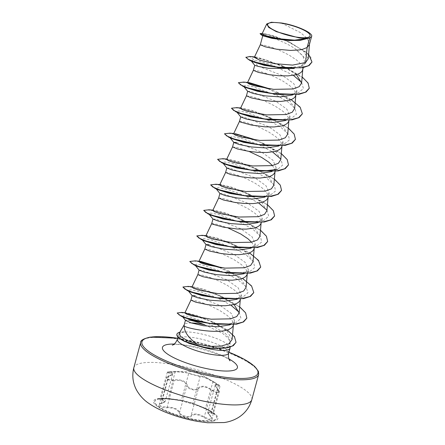 <?xml version="1.0" encoding="UTF-8"?>
<svg xmlns="http://www.w3.org/2000/svg" width="445" height="445" viewBox="0 0 445 445"><rect width="100%" height="100%" fill="white"/><g stroke="black" fill="none" stroke-linecap="round" stroke-linejoin="round"><path stroke-width="0.33" stroke-dasharray="2.23 1.67" d="M159.482 398.759A32.09 7.604 15.2 0 0 154.81 401.24A32.09 7.604 15.2 0 0 176.253 414.707A32.09 7.604 15.2 0 0 212.07 420.542A32.09 7.604 15.2 0 0 216.743 418.066A32.09 7.604 15.2 0 0 200.389 406.446A32.09 7.604 15.2 0 0 174.796 399.488A32.09 7.604 15.2 0 0 159.482 398.759M159.427 398.97A32.09 7.604 15.2 0 0 154.754 401.446A32.09 7.604 15.2 0 0 176.198 414.912A32.09 7.604 15.2 0 0 212.015 420.748A32.09 7.604 15.2 0 0 216.687 418.272A32.09 7.604 15.2 0 0 195.244 404.805A32.09 7.604 15.2 0 0 159.427 398.97M180.837 400.533L168.266 399.015L160.495 398.859C158.982 399.171 159.377 399.549 161.674 399.999C165.952 400.856 165.779 402.013 161.162 403.476C155.6 404.572 160.456 408.132 166.975 407.748C173.533 407.709 177.549 409.378 179.035 412.743C179.457 416.003 189.809 418.734 191.45 416.019C194.115 413.744 198.309 414.256 204.033 417.543C206.908 419.234 209.306 420.008 211.214 419.869C212.749 419.502 212.554 418.4 210.635 416.565C207.12 412.949 207.287 411.792 211.147 413.088C215.931 414.84 211.069 411.275 205.323 408.816L193.252 403.821L180.837 400.533A0.523 0.512 -75 0 0 181.427 400.183L192.919 403.22L205.673 408.504L210.63 411.102L212.821 412.827L209.289 411.953L207.865 412.309L211.965 418.628L209.306 419.151L204.416 417.037C199.744 414.267 195.772 413.405 192.485 414.451L191.116 415.43C189.57 418.039 179.991 415.513 179.624 412.393C178.022 408.916 173.773 407.153 166.881 407.114L161.402 406.469L159.254 404.566L160.278 403.604L165.29 401.19L160.1 398.831L160.945 398.52L168.138 398.575L181.427 400.183L188.658 373.55C186.811 372.359 182.383 371.82 175.374 371.942L167.292 372.359L172.682 373.972L167.492 377.043L166.452 378.089L168.599 380.013L174.117 380.486L173.978 379.858C168.36 380.653 164.211 377.599 169.028 376.22C174.262 373.978 174.457 372.682 169.601 372.337C167.609 372.187 167.253 371.987 168.533 371.731L176.815 371.514L189.242 373.199C189.843 373.778 198.726 376.125 199.827 375.997C202.531 376.086 207.02 377.944 213.294 381.576L219.424 385.353L218.261 385.214C214.19 383.206 214.001 384.497 217.688 389.091C219.235 390.86 219.357 391.906 218.056 392.245C216.409 392.345 214.412 391.572 212.065 389.926C205.857 385.693 201.173 385.125 198.019 388.229C196.523 390.988 187.64 388.635 187.44 385.437C185.888 381.092 181.404 379.235 173.978 379.858M198.019 388.229A0.523 0.434 35.4 0 1 198.353 388.797L199.805 387.506C203.232 386.054 207.181 387.022 211.653 390.404L216.481 392.685L219.157 392.156L215.258 385.109M215.258 385.103L216.609 385.014L220.014 386.349L212.91 381.871C206.981 378.328 202.731 376.565 200.155 376.592L188.658 373.55A0.523 0.512 128.5 0 1 189.242 373.199M230.104 347.74A26.6 6.302 15.2 0 0 212.855 337.188A26.6 6.302 15.2 0 0 184.258 331.976L181.421 332.159L179.168 333.355M184.486 331.87A26.561 6.297 15.2 0 0 180.809 332.098A26.561 6.297 15.2 0 0 179.78 332.293M204.85 324.839L222.494 333.316L228.085 337.978L230.076 342.144L229.954 343.051C229.553 344.513 228.335 345.698 226.299 346.594L218.311 348.352L207.52 348.096M191.311 322.948A23.746 5.629 15.2 0 0 187.629 323.148A23.746 5.629 15.2 0 0 184.319 324.639A23.746 5.629 15.2 0 0 184.169 324.978M184.258 331.976L182.533 332.337L178.584 334.723L180.347 338.256L186.844 342.377L190.21 343.846M263.19 35.867L262.823 35.55L265.676 35.873C271.383 37.113 285.746 42.303 295.469 48.967L303.001 56.014L304.736 62.3L300.642 66.572L299.257 67.178M260.308 44.756L265.748 45.54L272.618 47.682L280.917 51.003L289.317 55.23L296.476 59.975L299.218 62.383L301.243 64.748L302.455 66.989L302.672 69.987M254.724 65.298L257.516 65.899L282.558 75.6L293.767 83.593L296.96 90.941L292.243 95.091L298.445 92.749L288.955 94.501L276.54 94.301M253.366 70.293L258.812 71.078L265.676 73.225L273.975 76.54L282.38 80.767L289.539 85.512L292.282 87.926L294.301 90.285L295.519 92.532L295.73 95.525M247.693 91.27L250.58 91.442L275.622 101.132L286.841 109.147L290.012 116.479L285.306 120.628L291.503 118.287L275.722 120.161M246.43 95.831L251.87 96.621L258.74 98.762L267.039 102.077L275.438 106.311L282.603 111.05L285.34 113.464L287.364 115.822L288.577 118.07L288.794 121.062M240.795 116.935L243.643 116.979L268.713 126.692L279.888 134.696L283.081 142.016L278.364 146.171L284.561 143.824L274.771 145.598L261.949 145.32M239.488 121.374L244.934 122.158L251.798 124.3L260.097 127.62L268.502 131.848L275.661 136.587L278.403 139.001L280.422 141.365L281.641 143.607L281.857 146.605M236.701 142.517L261.743 152.218L272.93 160.206L276.145 167.559L271.428 171.709L277.624 169.367L282.608 165.139L280.784 159.043M232.551 146.911L237.992 147.696L248.911 151.367M272.423 165.562L274.699 169.15L274.915 172.143M226.911 168.015L229.765 168.06L254.801 177.75L266.015 185.765L269.197 193.097L264.491 197.246L270.682 194.904L260.892 196.679L248.076 196.401M225.615 172.449L231.055 173.233L237.919 175.38L246.224 178.695L254.623 182.928L261.782 187.668L264.525 190.082L266.544 192.44L267.762 194.688L267.979 197.68M219.975 193.553L222.823 193.597L247.898 203.309L259.073 211.314L262.261 218.634L257.549 222.789L263.752 220.442L247.96 222.322M218.673 197.992L224.113 198.776L230.983 200.917L239.282 204.238L247.687 208.466L254.846 213.205L257.588 215.619L259.607 217.983L260.826 220.225L261.037 223.223M213.022 219.09L215.886 219.135L240.934 228.841L252.115 236.823L255.324 244.177L250.613 248.327L256.81 245.979L247.014 247.754L234.192 247.476M211.737 223.529L217.177 224.313L228.096 227.985M251.603 242.18L253.884 245.768L254.101 248.761M208.944 244.678L233.964 254.362L245.189 262.378L248.382 269.714L243.671 273.864L249.868 271.522L234.087 273.397M204.795 249.066L210.24 249.851L217.104 251.998L225.404 255.313L233.809 259.546L240.968 264.286L243.71 266.7L245.729 269.058L246.947 271.305L247.159 274.298M199.16 270.171L202.008 270.215L227.078 279.927L238.259 287.932L241.446 295.252L236.734 299.407L242.931 297.06L233.136 298.834L220.32 298.556M197.858 274.61L203.298 275.394L210.168 277.535L218.467 280.856L226.867 285.084L234.031 289.823L236.768 292.237L238.793 294.601L240.005 296.843L240.222 299.835M195.071 295.753L220.125 305.465L231.3 313.447L234.509 320.795L229.798 324.945L235.989 322.603L226.194 324.372L213.378 324.094M190.916 300.147L196.362 300.931L203.226 303.073L211.525 306.394L219.93 310.621L227.089 315.366L229.831 317.78L231.851 320.139L233.069 322.386L233.286 325.378M308.246 38.326L299.835 40.323L288.855 40.528M185.582 320.428L185.482 320.15L188.48 320.016M308.213 58.768L303.14 50.591L289.283 42.002L273.953 35.923L263.674 33.503L262.161 33.692M281.24 22.968L300.653 32.702L307.35 38.537L309.525 43.871L309.397 44.583M257.516 65.899L254.034 59.986L251.002 60.642L252.615 61.699M282.08 67.979L301.443 66.333L305.682 63.257L305.86 59.007L295.469 48.967M293.355 75.322L272.029 64.931L254.034 59.986L249.834 56.687L245.879 57.388M311.945 62.111L310.777 57.244L305.498 51.737L286.969 41.213L268.068 34.704L262.194 33.598L259.991 33.837M309.264 88.344L308.418 83.899L304.069 78.815L287.22 68.346L266.088 60.209L249.89 56.471M308.613 54.273L290.079 42.37L273.375 35.95L263.674 33.503M256.47 57.105L253.989 56.877L257.644 57.244L254.323 57.372M232.101 339.529L226.989 330.985L213.005 322.052L196.562 315.338L186.027 312.796L184.847 312.957M233.992 304.48L220.247 295.847L204.199 289.406L193.48 286.875L191.945 287.081M246.074 287.331L241.034 279.032L227.184 270.31L242.553 278.398M199.026 261.226L200.422 261.337L198.882 261.543M253.016 261.793L247.954 253.472L234.12 244.767L218.083 238.331L207.364 235.8M259.952 236.256L254.907 227.951L241.062 219.229L224.981 212.777L214.301 210.263L212.76 210.463M266.894 210.713L261.827 202.397L248.004 193.692L231.951 187.25L221.237 184.72L219.696 184.92M273.831 185.176L268.78 176.865L254.941 168.154L238.87 161.702L228.179 159.182L226.639 159.382M280.773 159.638L275.711 151.328L261.877 142.611L281.307 153.564M233.72 133.533L235.121 133.639L233.575 133.845M287.709 134.095L282.647 125.779L268.819 117.074L252.76 110.627L242.058 108.102L240.511 108.302M294.651 108.558L289.6 100.253L275.755 91.537L282.219 94.596M296.442 74.632L282.692 65.993L257.644 57.244M301.604 82.431L303.423 88.522L298.445 92.749M243.66 86.33L245.273 85.362L252.732 86.63L276.885 95.491L288.065 101.983L295.124 108.597L296.398 114.309L291.503 118.287M238.598 113.008L236.568 111.712L238.336 110.9L245.79 112.173L269.943 121.029L281.123 127.526L288.182 134.14L289.461 139.847L284.561 143.824M231.661 138.545L230.555 137.967M229.781 137.41L232.518 136.52L243.254 138.901L258.245 144.375L272.54 151.94M261.844 171.242L255.013 170.858M224.725 164.088L222.695 162.792L224.458 161.98L231.912 163.248L256.064 172.109L267.245 178.601L274.304 185.215L275.583 190.927L270.682 194.904M217.783 189.626L215.753 188.33L218.64 187.601L229.381 189.982L244.366 195.45L258.662 203.015M266.905 210.123L268.73 216.214L263.752 220.442M241.846 221.999L241.134 221.938M210.847 215.163L208.816 213.867L210.58 213.06L218.039 214.329L242.186 223.19L253.366 229.681L260.425 236.295L261.704 242.008L256.81 245.979M203.905 240.701L201.874 239.41L203.638 238.598L211.097 239.866L235.249 248.727L246.43 255.219L253.489 261.832L254.768 267.545L249.868 271.522M227.974 273.08L227.256 273.019M196.968 266.243L195.861 265.659M195.088 265.103L196.34 264.13L202.653 265.053L224.302 272.401M225.009 272.718L237.552 279.443L245.935 286.541L247.937 292.76L242.931 297.06M190.032 291.781L188.001 290.485L190.883 289.756L201.624 292.137L216.609 297.61L230.905 305.175M239.154 312.284L240.973 318.375L235.989 322.603M184.141 317.546L183.062 316.979M182.367 316.456L183.535 315.711L189.019 316.567L207.743 322.987L225.298 333.377L229.676 338.606L229.954 343.051M238.403 82.803L241.084 82.141L247.437 82.853M267.69 88.605L293.099 101.204L300.542 107.985L302.322 113.881M231.422 108.447L234.37 107.684L241.908 108.663L265.415 115.939L287.748 127.899L293.978 134.067L295.385 139.424M224.525 133.884L227.768 133.227L235.466 134.301L258.923 141.66L280.956 153.553L287.075 159.655L288.443 164.967M217.544 159.527L220.492 158.759L228.029 159.738L251.542 167.02L273.87 178.979L280.1 185.142L281.507 190.505M210.602 185.064L213.55 184.302L221.087 185.276L244.594 192.557L266.928 204.516L273.163 210.68L274.571 216.042M203.665 210.602L206.614 209.84L214.151 210.819L237.658 218.095L259.991 230.054L266.221 236.217L267.629 241.579M196.729 236.145L199.672 235.377L207.214 236.356L230.721 243.638L253.055 255.597L259.285 261.76L260.692 267.122M189.831 261.577L192.518 260.915L198.87 261.627M219.124 267.378L244.528 279.977L251.97 286.764L253.75 292.66M182.851 287.22L185.799 286.458L193.336 287.437L216.849 294.718L239.176 306.677L245.406 312.841L246.814 318.197M177.21 313.102L180.308 312.551L187.579 313.653L209.35 320.717L229.37 331.82L234.821 337.455L236 342.344M250.991 56.582L265.893 59.919L284.806 66.984L302.127 76.946M243.704 82.08L247.576 82.653M268.736 88.755L277.864 92.527M282.258 94.613L291.125 99.624M236.768 107.623L251.725 110.916L270.927 118.064L288.249 128.026M229.831 133.161L244.789 136.454L263.985 143.602M222.889 158.698L237.853 161.991L257.049 169.144L274.37 179.101M215.947 184.241L230.911 187.529L250.112 194.682L267.428 204.644M209.011 209.779L223.969 213.072L243.17 220.219L260.492 230.182M202.075 235.316L217.032 238.609L236.234 245.757L249.489 252.86M195.138 260.859L199.004 261.432M220.164 267.534L229.292 271.3M188.196 286.396L203.159 289.689L222.355 296.837L239.677 306.8M181.527 312.423L184.898 312.896M203.782 318.281L214.306 322.675L227.223 329.973M184.23 332.087A26.561 6.297 15.2 0 0 176.888 334.362M161.162 403.476A0.523 0.323 -104.2 0 0 161.496 403.159L168.733 376.531A0.523 0.3 70.7 0 1 169.028 376.22M161.674 399.999A0.523 0.356 99.6 0 0 162.041 399.488L169.272 372.854A0.523 0.362 -87.1 0 1 169.601 372.337M175.213 371.503L168.082 371.809L167.292 372.359L159.989 399.009L168.255 399.015L175.213 371.503L196.095 371.681L214.446 382.233M199.827 375.997A0.523 0.506 -94.2 0 1 200.155 376.592L192.919 403.22A0.523 0.506 104.7 0 0 193.252 403.821M213.294 381.576L212.91 381.871L205.323 408.816M218.261 385.214A0.523 0.378 117.3 0 1 218.3 385.826L211.069 412.459A0.523 0.378 -69.7 0 0 211.147 413.088M217.688 389.091A0.523 0.284 -42.2 0 1 217.761 389.497L210.524 416.131A0.523 0.3 132.7 0 0 210.635 416.565M212.065 389.926L204.033 417.543M166.975 407.748L174.117 380.486C181.193 379.78 185.437 381.537 186.861 385.759A0.523 0.428 -10 0 1 187.44 385.437M179.035 412.743A0.523 0.451 165.9 0 0 179.624 412.393L186.861 385.759C187.117 389.108 196.762 391.661 198.353 388.797L191.116 415.43A0.523 0.456 -141.2 0 0 191.45 416.019M213.038 421.165A33.331 7.899 15.2 0 0 202.831 407.297A33.331 7.899 15.2 0 0 158.409 398.542A33.331 7.899 15.2 0 0 168.611 412.409A33.331 7.899 15.2 0 0 213.038 421.165M251.82 399.682A61.121 14.49 15.2 0 0 210.98 374.034A61.121 14.49 15.2 0 0 142.75 362.914A61.121 14.49 15.2 0 0 133.856 367.631M140.687 342.505A61.121 14.49 -164.8 0 1 149.576 337.788A61.121 14.49 -164.8 0 1 217.805 348.908A61.121 14.49 -164.8 0 1 258.645 374.557M177.611 338.256A60.069 14.24 -164.8 0 1 228.947 352.201M177.377 339.118A26.6 6.302 -164.8 0 1 181.249 337.06A26.6 6.302 -164.8 0 1 210.941 341.899A26.6 6.302 -164.8 0 1 228.713 353.063M186.844 342.377L185.226 341.727M174.229 344.052A38.821 9.2 -164.8 0 1 228.936 358.909M215.252 385.103L207.86 412.309C207.309 412.515 208.199 413.911 210.53 416.514L211.965 418.628L219.157 392.162C219.608 391.945 219.151 390.944 217.789 389.147C215.491 386.026 214.646 384.675 215.252 385.103M228.958 352.167L203.671 343.779L177.622 338.217M229.959 360.762C231.166 357.062 180.759 341.165 173.033 345.003L172.404 345.125M230.076 342.144L230.098 347.139M304.758 62.306L303.318 67.612M296.976 90.947L295.947 94.724M290.04 116.484L289.011 120.261M283.098 142.022L282.074 145.804M276.161 167.565L275.132 171.342M269.219 193.102L268.196 196.879M262.283 218.64L261.254 222.422M255.341 244.183L254.317 247.96M248.405 269.72L247.376 273.497M241.468 295.257L240.439 299.04M234.526 320.801L233.503 324.577M309.498 44.233L309.525 43.871M290.079 42.37L289.289 41.997M233.38 325.022L233.414 324.655M240.317 299.485L240.35 299.118M247.259 273.948L247.287 273.575M254.195 248.405L254.229 248.037M261.137 222.867L261.165 222.5M268.074 197.33L268.107 196.957M275.01 171.787L275.043 171.42M281.952 146.249L281.985 145.882M288.888 120.712L288.922 120.339M295.83 95.169L295.864 94.802M302.767 69.631L302.8 69.264M178.573 334.718L177.961 336.965M236.568 111.712L237.018 112.268M222.695 162.792L223.14 163.348M215.753 188.33L216.203 188.886M208.816 213.867L209.267 214.423M201.874 239.41L202.325 239.966M194.938 264.947L195.388 265.504M188.001 290.485L188.446 291.041M182.3 316.384L182.695 316.873M213.005 322.047L214.306 322.675M186.027 312.796L184.953 312.718M220.247 295.847L222.355 296.837M193.48 286.875L192.09 286.769M234.126 244.767L236.234 245.757M241.062 219.229L243.17 220.219M214.301 210.257L212.905 210.151M248.004 193.692L250.112 194.682M254.941 168.154L257.049 169.144M228.179 159.182L226.783 159.071M268.819 117.074L270.927 118.064M242.058 108.102L240.662 107.99M249 82.564L247.598 82.453M282.697 65.993L284.806 66.984M299.257 67.184L301.443 66.333M251.369 61.099L251.002 60.642M166.452 378.083C166.063 377.844 166.875 377.226 168.894 376.22C171.737 374.924 172.999 374.178 172.682 373.972L165.29 401.19C164.428 401.952 166.03 401.952 161.29 403.487L159.254 404.566L166.447 378.089M197.035 405.134L205.329 408.822C207.148 409.506 213.644 413.11 212.832 413.06L220.019 386.349C219.619 385.37 221.082 386.249 214.64 382.344M168.255 399.015L177.95 399.999M178.512 400.083L174.796 399.488M196.707 405.006L200.389 406.446"/><path stroke-width="0.67" d="M270.888 22.667A21.966 5.207 -164.8 0 1 300.169 28.441A21.966 5.207 -164.8 0 1 306.894 37.58A21.966 5.207 -164.8 0 1 277.613 31.806A21.966 5.207 -164.8 0 1 270.888 22.667M184.219 324.8L179.157 333.349L180.637 336.509L187.456 340.709L197.113 344.152C188.458 337.894 184.174 331.853 184.263 326.024A23.746 5.629 15.2 0 1 184.169 324.978L185.454 320.267M179.78 332.293A26.561 6.297 15.2 0 0 176.943 334.151A26.561 6.297 15.2 0 0 185.287 341.51L187.456 340.709M236 342.344L233.314 345.682L227.634 347.801L208.455 348.207L189.081 343.401L203.871 347.567A26.6 6.302 15.2 0 0 226.177 350.204A26.6 6.302 15.2 0 0 230.048 348.151A26.6 6.302 15.2 0 0 230.104 347.74L230.098 347.139M188.48 320.016C192.273 320.522 197.73 322.13 204.85 324.839A23.746 5.629 15.2 0 0 191.311 322.948M262.138 33.687L266.766 23.935L271.355 22.25L281.24 22.968C296.109 25.092 314.036 33.242 311.533 36.646L309.397 44.583L307.122 47.493L309.692 38.025A23.746 5.629 -164.8 0 1 308.318 38.315A23.746 5.629 -164.8 0 1 308.246 38.326L300.18 40.367L289.105 40.545L272.045 38.17L261.221 34.866L260.052 33.625L265.025 36.09L278.414 39.149L294.64 40.467L308.213 38.348M260.308 44.75L254.323 57.366L259.641 60.164L274.632 63.696L292.638 65.098L305.587 62.5L307.122 47.493L302.639 49.289L299.029 49.974L290.418 50.413L276.467 49.178L265.264 46.808L260.303 44.761L262.778 35.656M303.318 67.612L302.289 70.927L300.892 72.524L298.667 73.831L295.697 74.832L287.965 75.878L278.798 75.756L269.531 74.716L258.328 72.351L253.372 70.288L247.453 82.764L249.144 83.994L254.707 85.885L273.58 89.339L293.01 88.989L299.196 86.675L301.593 83.02L296.442 74.632M295.947 94.724L295.347 96.465L293.95 98.061L291.731 99.374L288.761 100.37L281.029 101.421L271.862 101.293L262.589 100.253L251.386 97.889L246.43 95.825L240.511 108.302L242.219 109.542L247.748 111.422L266.638 114.882L286.091 114.526L292.232 112.229L294.651 108.558L295.864 94.802M289.011 120.261L288.41 122.002L287.014 123.604L284.789 124.912L281.824 125.907L274.087 126.959L264.92 126.831L251.403 125.056L240.345 122.013L239.488 121.379L240.717 116.857M282.074 145.804L281.468 147.545L280.072 149.142L277.852 150.449L274.882 151.45L267.15 152.496L257.983 152.374L248.711 151.333L237.508 148.969L232.557 146.906L226.633 159.382L228.335 160.617L233.864 162.497L252.749 165.957L272.207 165.607L278.353 163.304L280.773 159.638L281.985 145.882M248.911 151.367L261.565 157.385L268.724 162.13L272.423 165.562M275.132 171.342L274.532 173.083L273.135 174.679L270.916 175.986L267.946 176.988L260.208 178.039L251.041 177.911L241.774 176.871L230.571 174.507L225.615 172.443L219.696 184.92L221.399 186.155L226.961 188.046L245.851 191.5L265.276 191.144L271.428 188.836L273.831 185.176L275.043 171.42M268.196 196.879L267.59 198.62L266.193 200.222L263.974 201.529L261.004 202.525L253.272 203.576L244.105 203.448L234.832 202.414L223.635 200.044L218.679 197.981L212.76 210.463L214.446 211.692L219.991 213.578L238.87 217.038L258.328 216.687L264.486 214.373L266.894 210.713L268.107 196.957M261.254 222.422L260.653 224.163L259.257 225.76L257.038 227.067L254.067 228.068L246.33 229.114L237.163 228.991L223.646 227.211L212.588 224.174L211.731 223.535L212.96 219.012M228.096 227.985L240.745 234.003L247.904 238.748L251.603 242.18M254.317 247.96L253.717 249.701L252.321 251.297L250.096 252.604L247.125 253.606L239.393 254.651L230.226 254.529L220.954 253.489L209.756 251.125L204.8 249.061L198.882 261.538L200.573 262.767L206.124 264.658L225.009 268.113L244.455 267.762L250.613 265.448L253.016 261.793L254.229 248.037M247.376 273.497L246.775 275.238L245.379 276.84L243.159 278.147L240.189 279.143L232.457 280.194L223.29 280.066L214.017 279.032L202.814 276.662L197.858 274.598L191.94 287.075L193.642 288.316L199.182 290.196L218.067 293.655L237.513 293.305L243.66 291.002L246.074 287.331L247.287 273.575M240.439 299.04L239.838 300.781L238.442 302.377L236.217 303.685L233.252 304.686L225.515 305.732L216.348 305.609L207.081 304.569L195.878 302.205L190.922 300.141L184.842 312.957L186.577 314.103L192.157 315.9L211.097 319.199L230.566 318.843L236.74 316.529L239.137 312.874L233.992 304.48M233.503 324.577L232.896 326.319L231.5 327.915L229.281 329.222C218.261 334.646 186.327 328.276 184.263 326.024M288.683 40.517L272.073 38.376L263.19 35.867L261.221 34.866M294.312 68.513L268.463 68.285L258.573 66.472L254.746 65.32L251.369 61.099M292.565 94.969L280.205 96.904L265.353 95.898L253.044 93.422L247.693 91.27M285.623 120.512L273.269 122.447L258.378 121.429L246.079 118.954L240.795 116.935M278.687 146.049L266.316 147.985L251.425 146.967L239.16 144.497L233.847 142.472L229.631 137.255M233.809 142.344L236.701 142.517M271.745 171.586L259.385 173.522L244.533 172.515L232.229 170.04L226.911 168.015M264.808 197.129L252.448 199.065L237.569 198.047L225.259 195.572L219.975 193.553L216.203 188.886M257.866 222.667L245.501 224.603L230.61 223.585L218.345 221.115L213.022 219.09L209.267 214.423M250.93 248.204L238.57 250.14L223.718 249.128L211.419 246.658L206.085 244.628L208.944 244.678M243.988 273.747L231.634 275.683L216.76 274.671L204.444 272.19L199.16 270.171L195.388 265.504M237.052 299.285L224.686 301.221L209.79 300.203L197.524 297.733L192.207 295.708L195.071 295.753M230.115 324.822L218.006 326.752L203.421 325.718L191.166 322.903L185.582 320.428L182.695 316.873M305.587 62.5L308.213 58.768L309.525 43.871M262.161 33.692L266.455 35.845L278.837 38.732L294.551 40.156L307.451 38.459L299.107 37.908L276.306 31.64L268.68 27.395L266.789 23.947M299.107 37.908A23.607 5.596 -164.8 0 0 311.533 36.646L309.692 38.025M249.89 56.471L251.864 56.665L249.89 56.471L245.879 57.388L249.489 60.209L252.615 61.699L264.336 65.359L282.08 67.979L302.967 67.679L309.108 65.543L311.945 62.111M249.489 60.209L263.729 64.814L283.471 68.091M245.94 57.171L248.06 59.246L254.852 62.061L277.585 67.201L300.903 67.818L308.535 65.682L311.973 62.005L308.613 54.273M262.283 33.386L260.052 33.625M251.864 56.665L254.529 56.932M197.113 344.152L209.322 346.382L220.764 346.182L228.891 343.801L232.101 339.529L233.414 324.655M221.493 267.712L200.422 261.337M260.492 230.182L266.427 236.228L267.662 241.474L263.829 245.429L255.386 247.631L230.054 246.691L205.99 241.068L198.954 238.086L196.785 235.928L202.075 235.316L207.364 235.8L205.824 236L207.526 237.235L213.072 239.121L231.967 242.575L251.403 242.219L257.544 239.916L259.952 236.256L261.165 222.5M256.187 140.014L235.121 133.645M239.493 121.368L233.575 133.845L235.266 135.074L240.834 136.965L259.73 140.425L279.143 140.064L285.312 137.75L287.709 134.095M270.065 88.939L249 82.564L247.453 82.764M208.455 348.207L203.871 347.567M293.355 75.322L301.604 82.431M276.54 94.301L257.588 91.292L245.54 87.47L243.66 86.33M275.722 120.161L268.891 119.783L250.652 116.835L238.598 113.008L235.672 111.651L231.478 108.235L236.768 107.623L240.662 107.99M295.385 139.424L292.159 143.151L285.184 145.382L263.479 145.47L243.715 142.372L231.661 138.545L228.73 137.188L224.525 133.884M230.555 137.967L229.781 137.41M272.54 151.94L280.784 159.043M277.624 169.367L261.844 171.242M288.443 164.967L285.223 168.688L278.242 170.919L256.543 171.008L236.773 167.91L224.725 164.088L221.794 162.731L217.599 159.31L222.889 158.698L226.783 159.071M281.507 190.505L278.281 194.231L271.305 196.462L249.606 196.551L229.837 193.453L217.783 189.626L214.857 188.268L210.663 184.853L215.947 184.241L221.237 184.72M258.662 203.015L266.905 210.123M247.96 222.322L241.846 221.999M274.571 216.042L271.344 219.769L264.369 221.999L242.664 222.088L222.895 218.99L210.847 215.163L207.921 213.811L203.721 210.39L209.011 209.779L212.905 210.151M267.629 241.579L264.408 245.306L257.427 247.537L235.722 247.626L215.953 244.528L203.905 240.701L200.979 239.349L196.785 235.928M234.087 273.397L227.974 273.08M260.692 267.122L257.466 270.849L250.49 273.08L228.786 273.169L209.022 270.07L196.968 266.243L194.037 264.886L189.831 261.577M195.861 265.659L195.088 265.103M224.302 272.401L225.009 272.718M253.75 292.66L250.524 296.387L243.548 298.617L221.849 298.706L202.08 295.608L190.032 291.781L187.1 290.424L182.906 287.008L188.196 286.396L192.09 286.769M230.905 305.175L239.154 312.284M246.814 318.197L243.587 321.924L236.612 324.155L214.907 324.244L195.55 321.168L184.141 317.546L181.215 316.2L177.21 313.102M183.062 316.979L182.367 316.456M309.264 88.344L306.038 92.071L299.062 94.301L277.357 94.39L257.182 90.841L242.614 86.113L238.403 82.803M247.437 82.853L267.69 88.605M302.322 113.881L299.101 117.608L292.126 119.844L270.421 119.933L250.24 116.384L235.672 111.651M263.479 145.47L243.304 141.922L228.73 137.188M256.543 171.008L236.362 167.459L221.794 162.731M249.606 196.551L229.425 193.002L214.857 188.268M242.664 222.088L222.489 218.54L207.921 213.811M235.722 247.626L215.547 244.077L200.979 239.349M228.786 273.169L208.605 269.614L194.037 264.886M198.87 261.627L219.124 267.378M221.849 298.706L201.668 295.157L187.1 290.424M214.907 324.244L195.188 320.739L181.215 316.2M189.081 343.401L185.287 341.51L203.938 347.295L212.643 348.396L224.28 348.157L232.323 346.054L235.972 342.45M250.641 56.543L250.991 56.582M302.127 76.946L308.062 82.992L309.292 88.238L305.465 92.193L297.021 94.396L271.689 93.456L247.626 87.832L240.589 84.856L238.42 82.698L243.704 82.08L247.598 82.453M247.576 82.653L268.736 88.755M291.125 99.624L300.153 107.195L302.355 113.775L298.528 117.736L290.084 119.939L264.747 118.993L240.684 113.375L233.647 110.393L231.478 108.235M288.249 128.026L294.184 134.073L295.413 139.318L291.586 143.273L283.142 145.476L257.805 144.536L233.742 138.912L226.705 135.931L224.541 133.773L229.831 133.161L233.72 133.533M281.307 153.564L287.248 159.616L288.477 164.856L284.644 168.816L276.2 171.019L250.863 170.073L226.8 164.45L219.769 161.468L217.599 159.31M274.37 179.101L280.305 185.153L281.54 190.399L277.708 194.354L269.264 196.557L243.932 195.611L219.869 189.993L212.832 187.011L210.663 184.853M267.428 204.644L273.363 210.691L274.598 215.931L270.771 219.891L262.328 222.094L236.996 221.154L212.933 215.53L205.896 212.549L203.721 210.39M249.489 252.86L258.523 260.431L260.72 267.017L256.893 270.972L248.444 273.174L223.112 272.229L199.048 266.605L192.012 263.629L189.848 261.471L195.138 260.859L199.026 261.226M199.004 261.432L220.164 267.534M242.553 278.398L251.581 285.974L253.784 292.554L249.951 296.509L241.507 298.712L216.17 297.772L192.107 292.148L185.076 289.167L182.906 287.008M239.677 306.8L245.612 312.846L246.841 318.092L243.065 322.024L234.743 324.233L209.69 323.376L186.088 317.858L179.307 315.01L177.227 312.991L181.527 312.423L184.953 312.718M184.898 312.896L203.782 318.281M227.223 329.973L234.409 336.553L236.028 342.238M176.943 334.151L176.888 334.362A26.561 6.297 15.2 0 0 185.226 341.727M242.926 404.405A61.121 14.49 15.2 0 0 251.82 399.682C249.601 407.364 245.089 413.333 238.281 417.599C233.842 420.23 229.136 421.882 224.152 422.555L207.598 422.75L198.186 421.493C188.079 419.724 178.234 417.037 168.661 413.422C161.168 410.635 154.587 407.303 148.903 403.431C143.791 400.033 139.647 395.533 136.47 389.931C132.755 382.811 131.881 375.38 133.856 367.631A61.121 14.49 15.2 0 0 174.696 393.285A61.121 14.49 15.2 0 0 242.926 404.405M251.82 399.682L258.645 374.557A61.121 14.49 -164.8 0 1 249.751 379.274A61.121 14.49 -164.8 0 1 181.527 368.16A61.121 14.49 -164.8 0 1 140.687 342.505L133.856 367.631M228.947 352.201A60.069 14.24 -164.8 0 1 249.161 377.939A60.069 14.24 -164.8 0 1 169.094 362.152A60.069 14.24 -164.8 0 1 150.705 337.16A60.069 14.24 -164.8 0 1 177.611 338.256M230.048 348.151L228.713 353.063A26.6 6.302 -164.8 0 1 224.842 355.116A26.6 6.302 -164.8 0 1 195.149 350.276A26.6 6.302 -164.8 0 1 177.377 339.118C175.402 344.742 171.709 345.381 172.404 345.125M228.936 358.909A38.821 9.2 -164.8 0 1 231.745 370.724A38.821 9.2 -164.8 0 1 180.003 360.522A38.821 9.2 -164.8 0 1 168.115 344.374A38.821 9.2 -164.8 0 1 174.229 344.052M258.645 374.557L258.411 371.364L254.54 366.274L244.472 359.404L228.958 352.167M177.622 338.217L150.282 337.104C143.546 338.628 140.347 340.425 140.687 342.505M254.724 65.309L253.366 70.299M247.654 91.32L246.424 95.842M233.781 142.394L232.551 146.917M226.839 167.932L225.609 172.46M219.902 193.475L218.673 197.997M206.041 244.494L204.795 249.078M199.082 270.093L197.853 274.615M192.162 295.575L190.916 300.153M239.143 312.874L240.35 299.118M205.818 236L211.737 223.523M287.715 134.101L288.922 120.339M301.593 83.02L302.8 69.264M177.961 336.965L177.377 339.118M275.828 94.245L277.357 94.39M245.54 87.47L242.614 86.113M268.891 119.783L270.421 119.933M243.51 86.174L247.72 91.403M237.018 112.268L240.784 116.94M223.14 163.348L226.906 168.015M202.325 239.966L206.085 244.628M188.446 291.041L192.207 295.708M228.713 353.063C227.579 358.976 230.454 361.34 229.959 360.762"/></g></svg>
